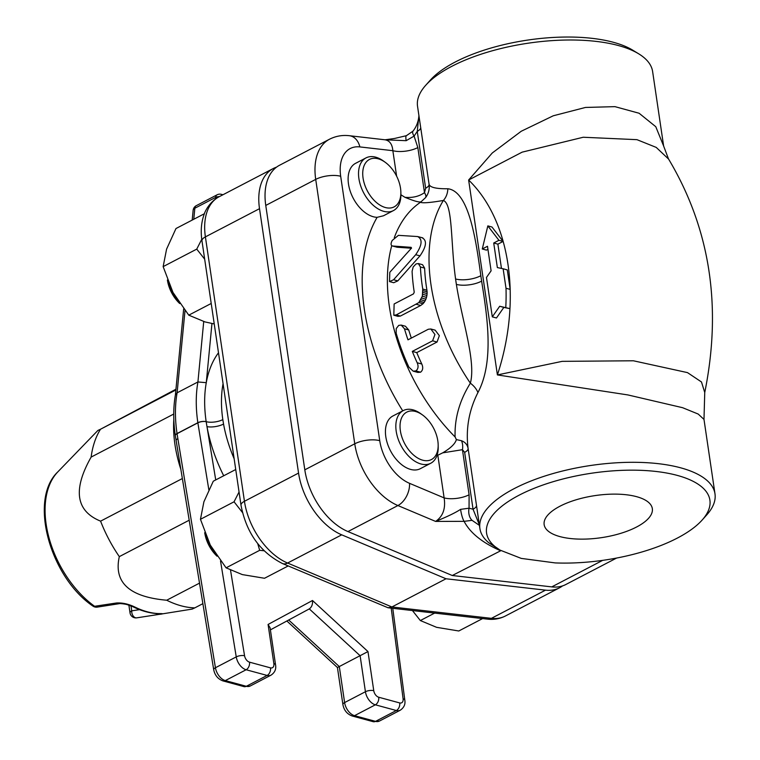 <?xml version="1.0" encoding="UTF-8"?>
<svg xmlns="http://www.w3.org/2000/svg" width="760" height="760" viewBox="0 0 760 760"><rect width="100%" height="100%" fill="white"/><g stroke="black" fill="none" stroke-linecap="round" stroke-linejoin="round"><path stroke-width="1.14" d="M204.383 213.731L175.978 228.532L166.582 249.128L163.143 266.627L172.986 292.448L188.765 315.162L205.019 321.926L214.234 323.931M204.668 259.169L196.745 249.119L201.751 239.295M163.143 266.627L196.745 249.119M188.765 315.162L211.214 303.468M412.442 610.546L420.337 620.549L436.582 627.323L458.784 630.99L482.6 618.573M420.337 620.549L434.653 613.092M235.733 469.509L213.284 481.203L203.898 501.8L200.459 519.298L210.292 545.11L226.081 567.834L242.326 574.598L264.527 578.265L288.183 565.943M242.459 512.506L234.052 501.79L239.048 491.995M264.024 550.772L259.673 550.316L257.745 543.666M200.459 519.298L234.052 501.79M226.081 567.834L259.673 550.316M234.137 458.717A106.932 65.54 -117.5 0 1 223.554 424.061A11.884 4.246 -10.2 0 1 206.986 426.626A118.816 72.827 62.5 0 0 223.715 475.769M223.554 424.061L222.822 419.606A11.884 4.627 -8.4 0 1 206.169 421.676L215.726 479.93M222.946 194.759L221.416 194.341A5.938 4.085 105.2 0 1 222.556 194.95M215.488 198.996L215.65 197.4A5.938 3.639 -117.5 0 1 217.113 194.807L196.298 205.656A5.938 3.639 62.5 0 0 194.835 208.24L215.65 197.4A5.938 3.41 5.5 0 1 219.345 196.631M196.298 205.656A5.938 5.938 0 0 0 193.135 210.349A5.938 3.41 5.5 0 1 194.835 208.24L193.772 219.26M175.398 394.972L177.108 392.806L185.003 310.612M218.49 352.783A118.816 72.827 62.5 0 0 206.273 382.679L197.923 381.966L177.108 392.806A124.764 76.465 -117.5 0 0 177.032 433.561A5.938 3.639 62.5 0 0 177.052 433.684L197.866 422.835A5.938 3.639 -117.5 0 1 197.847 422.712A5.938 2.318 -8.4 0 1 206.169 421.676A118.816 72.827 -117.5 0 1 206.273 382.679L211.954 323.522M391.2 608.123L403.094 698.772A5.938 3.639 -117.5 0 1 399.712 702.933L378.717 697.233A5.938 3.639 -117.5 0 1 373.758 690.688L367.973 651.567L337.43 667.527L286.862 620.996M367.973 651.567L312.493 600.495C312.797 604.38 311.733 607.183 309.291 608.893L360.116 655.728L365.427 691.733A11.884 7.286 62.5 0 0 375.354 704.814L396.349 710.514A11.884 7.286 62.5 0 0 400.235 710.23L379.42 721.069A11.884 7.286 -117.5 0 1 375.535 721.364L354.54 715.663L375.354 704.814A5.938 4.085 105.2 0 0 378.717 697.233M312.493 600.495L268.08 624.454L270.104 627.836L275.566 664.876C276.317 669.17 274.806 672.6 271.026 675.156L250.211 686.005A11.884 7.286 -117.5 0 1 246.316 686.289L225.321 680.589L246.135 669.75L267.13 675.44A11.884 7.286 62.5 0 0 271.026 675.156M175.883 389.965L100.51 429.238L175.95 389.234M97.441 607.078A5.938 4.123 -98.7 0 1 97.27 607.107A5.938 4.123 -98.7 0 1 94.591 606.281A84.322 51.68 -117.5 0 1 57.864 471.837L97.879 430.464L100.51 429.238A106.932 65.54 62.5 0 0 91.133 457.092L173.745 414.038M173.821 419.463A106.932 65.54 62.5 0 0 180.87 469.404M182.362 478.534L100.586 521.151A106.932 65.54 62.5 0 0 119.32 556.624L189.202 520.211M199.519 583.129L166.706 600.229A106.932 65.54 62.5 0 0 194.807 607.867L202.882 603.658M161.804 613.957L158.745 614.431A5.938 4.123 -99 0 0 158.821 614.413C163.666 613.861 163.761 613.595 159.115 613.605A95.057 58.263 -117.5 0 1 134.748 606.993A5.938 3.591 116.4 0 1 133.133 606.822C141.711 611.078 150.157 613.358 158.479 613.653A5.938 4.436 -88.3 0 0 158.489 613.653A5.938 4.436 -88.3 0 0 159.115 613.605C163.761 613.595 163.666 613.861 158.821 614.413L137.028 617.804A5.938 4.123 -98.7 0 1 136.809 617.842A5.938 4.123 -98.7 0 1 136.8 617.842A5.938 4.123 -98.7 0 1 131.736 610.841A5.938 2.308 171.6 0 0 130.017 612.836A5.938 5.938 0 0 0 136.8 617.842L158.745 614.431A5.938 4.123 -99 0 1 155.942 613.51M119.348 603.668A5.938 4.123 -99 0 1 119.215 603.697C118.398 603.278 125.647 603.953 127.651 604.789L133.123 606.812A5.938 3.591 116.4 0 1 133.123 606.822A5.938 3.591 116.4 0 1 133.057 606.784M119.206 603.697A5.938 4.123 -99 0 1 116.641 602.965L94.591 606.281A5.938 2.983 125.7 0 1 92.891 606.062A5.938 5.938 0 0 0 97.261 607.116A5.938 4.123 -98.7 0 1 97.261 607.116L119.215 603.687M134.748 606.993C128.535 604.029 122.502 602.689 116.641 602.965M194.807 607.867L192.185 609.092L162.174 613.899M119.32 556.624C113.515 582.417 129.314 596.952 166.706 600.229M91.133 457.092C72.684 489.697 75.838 511.053 100.586 521.151M178.799 302.166A29.706 18.202 -117.5 0 1 168.017 281.599M385.263 162.327L383.572 161.091A29.706 18.202 62.5 0 0 375.715 157.177A29.706 18.202 62.5 0 0 365.978 157.909A29.706 18.202 62.5 0 0 361.551 188.271A29.706 18.202 62.5 0 0 387.543 211.898A29.706 18.202 62.5 0 0 393.433 210.586A29.706 18.202 62.5 0 0 400.9 194.351L400.862 192.251A26.733 16.387 -117.5 0 1 383.268 206.805A26.733 16.387 -117.5 0 1 362.89 176.719A26.733 16.387 -117.5 0 1 378.195 158.802A26.733 16.387 -117.5 0 1 385.263 162.327A26.733 16.387 -117.5 0 1 400.862 192.251M393.433 210.586L383.467 215.783L377.131 217.322A29.706 18.202 -117.5 0 1 351.139 193.695A29.706 18.202 -117.5 0 1 355.575 163.333L365.978 157.909M167.399 279.993A26.733 16.387 62.5 0 0 179.74 303.553M430.749 463.258L420.337 468.683A29.706 18.202 -117.5 0 1 390.469 450.756A29.706 18.202 -117.5 0 1 392.882 415.995L403.294 410.571A29.706 18.202 62.5 0 0 400.872 445.331A29.706 18.202 62.5 0 0 430.749 463.258A29.706 18.202 62.5 0 0 438.206 447.013L438.168 444.923A26.733 16.387 -117.5 0 1 420.584 459.477A26.733 16.387 -117.5 0 1 400.197 429.39A26.733 16.387 -117.5 0 1 415.501 411.474A26.733 16.387 -117.5 0 1 422.579 414.998A26.733 16.387 -117.5 0 1 438.168 444.923M216.115 554.838A29.706 18.202 -117.5 0 1 205.323 534.261M422.579 414.998L420.878 413.763A29.706 18.202 62.5 0 0 413.022 409.849A29.706 18.202 62.5 0 0 403.294 410.571M204.706 532.665A26.733 16.387 62.5 0 0 217.056 556.216M394.278 237.709A154.46 94.668 -117.5 0 1 420.451 202.302L421.24 201.618C420.042 202.711 414.618 201.276 404.956 197.315L400.9 194.759M437.256 454.67A172.282 105.593 62.5 0 0 437.827 455.24L442.69 452.846C450.623 448.191 455.192 443.773 456.38 439.594L455.107 436.962A154.46 94.668 -117.5 0 1 391.733 245.698M562.524 585.913A57.627 35.321 -117.5 0 1 559.531 587.793A57.627 35.321 -117.5 0 1 545.519 590.149L446.015 578.769L341.715 534.831A57.627 35.321 -117.5 0 1 298.556 473.081L259.512 208.677A57.627 35.321 -117.5 0 1 273.258 168.53A57.627 35.321 -117.5 0 1 276.517 167.162M282.406 563.511L388.046 607.762L391.903 606.964L287.594 563.036A11.884 7.543 112.8 0 1 282.406 563.511C260.129 552.102 246.335 532.693 241.015 505.276L201.97 240.873C200.507 231.163 201.257 222.271 204.202 214.196C204.924 211.555 209.456 201.875 219.146 196.736A57.627 35.321 -117.5 0 0 205.399 236.882A11.884 4.627 171.6 0 0 201.97 240.873M446.015 578.769L391.903 606.964L491.406 618.345A11.884 8.674 96.5 0 1 487.454 619.134L388.046 607.762M521.255 558.4L500.042 550.107L495.007 546.582A112.879 43.918 -8.4 0 1 597.322 472.425A112.879 43.918 -8.4 0 1 702.164 520.03A112.879 43.918 -8.4 0 1 555.18 562.913L521.255 558.4M702.164 520.03L706.838 514.795A118.816 46.227 171.6 0 0 714.989 493.858A118.816 46.227 171.6 0 0 590.691 465.481A118.816 46.227 171.6 0 0 479.902 528.57A118.816 46.227 171.6 0 0 488.775 542.744L500.042 550.107M500.498 550.383L500.147 550.553C482.173 542.611 470.155 532.874 464.094 521.35A11.884 2.66 -100.2 0 1 460.588 509.361C455.382 512.762 447.051 516.781 435.603 521.417L464.094 521.35L472.045 520.334L479.427 525.388M559.93 536.598A54.672 21.27 -8.4 0 1 544.112 524.333A54.672 21.27 -8.4 0 1 595.137 495.586A54.672 21.27 -8.4 0 1 652.289 508.364A54.672 21.27 -8.4 0 1 620.73 533.349A54.672 21.27 -8.4 0 1 559.93 536.598M638.77 53.865L632.785 50.207A112.879 43.918 171.6 0 0 527.867 40.052A112.879 43.918 171.6 0 0 430.359 80.094L425.685 85.329A118.816 46.227 -8.4 0 1 528.323 43.178A118.816 46.227 -8.4 0 1 638.77 53.865A118.816 46.227 -8.4 0 1 652.621 71.563L663.622 146.005L655.775 126.701L639.103 113.249L614.963 106.647L585.485 107.445L553.261 115.786L521.255 131.243L492.271 152.988L468.625 180.016L522.139 152.152L583.233 137.246L636.966 139.669L656.231 147.402L668.658 159.153M420.451 202.302C422.712 203.291 430.35 202.682 443.374 200.459C452.969 204.145 450.566 243.105 455.582 278.977A17.822 6.935 171.6 0 0 480.823 275.709C476.235 241.993 469.281 191.207 447.83 188.755C436.23 188.888 429.979 187.416 429.096 184.328L417.534 106.276A118.816 46.227 -8.4 0 1 425.685 85.329M479.902 528.57L468.103 448.466C465.652 428.972 468.93 410.334 477.926 392.559C494.447 361.541 487.112 315.656 481.622 281.124L480.823 275.709M497.401 374.927L627.903 394.934L682.584 407.692L698.202 414.058L703.988 419.416L704.748 392.53L701.48 381.976L687.496 372.618L633.403 360.781L562.172 361.351L497.401 374.927L468.625 180.016A178.23 122.569 105.2 0 1 510.169 289.398A178.23 122.569 105.2 0 1 509.95 308.655L503.861 307.391L496.461 317.984L492.3 316.853L499.7 306.261L509.95 308.655A178.23 122.569 105.2 0 1 497.401 374.927M421.24 201.618L425.581 197.609A11.884 4.579 38.5 0 0 424.488 192.65L417.829 147.573A17.822 6.935 -8.4 0 1 392.853 150.689C392.274 144.276 389.69 140.648 385.092 139.802L349.401 135.717C342.37 134.9 335.72 136.078 329.46 139.251L279.499 165.281A57.627 35.321 62.5 0 0 265.762 205.428L304.808 469.832A57.627 35.321 62.5 0 0 347.956 531.572L452.266 575.51L551.76 586.891A57.627 35.321 62.5 0 0 565.782 584.535L616.588 558.058M506.008 288.268L503.13 268.774L507.291 269.904L510.169 289.398L506.008 288.268A178.23 122.569 105.2 0 1 505.78 307.524M503.13 268.774L497.353 267.577L493.725 243.019L498.931 240.302L487.834 225.891L482.277 248.985L487.483 246.269L491.103 270.826L486.476 277.447L492.3 316.853M499.7 306.261L503.861 307.391M482.277 248.985L486.438 250.116L487.929 249.337M487.834 225.891L491.995 227.021L503.091 241.433L497.885 244.15L501.467 268.432M498.931 240.302L503.091 241.433M493.725 243.019L497.885 244.15M415.701 254.704C422.132 245.271 422.769 239.219 417.61 236.55L398.411 235.343L392.207 240.464C390.592 243.637 390.716 245.48 392.578 246.002L411.112 247.333L411.53 248.073L389.804 272.289L389.509 281.58L393.575 279.747L415.701 254.704L419.995 255.863L397.784 280.896L393.718 282.72L389.509 281.58M422.807 237.88L417.61 236.55M392.226 245.945L397.138 247.237L392.226 245.945M411.492 248.226L397.138 247.237M422.104 237.766C427.177 240.407 426.474 246.44 419.995 255.863M412.091 271.32A160.407 98.315 62.5 0 0 414.238 292.173L413.497 293.882L394.136 303.971L393.803 315.229L396.216 314.925L418.855 302.584L422.341 296.21L422.75 289.056A160.407 98.315 -117.5 0 1 420.423 266.988L418.332 263.568L416.09 263.91L413.183 266.959L412.091 271.32M416.508 304.351L420.688 305.482L400.397 316.065L397.983 316.359L393.803 315.229M418.855 302.584L423.035 303.724L420.688 305.482M419.938 301.302L424.118 302.442L423.035 303.724M420.916 299.772L425.087 300.912L424.118 302.442M421.724 298.053L425.894 299.193L425.087 300.912M422.341 296.21L426.512 297.341L425.894 299.193M422.74 294.31L426.911 295.44L426.512 297.341M422.93 292.448L427.101 293.578L426.911 295.44M422.93 290.681L427.091 291.812L427.101 293.578M422.75 289.056L426.92 290.187L427.091 291.812M418.332 263.558L422.56 264.708L424.622 268.128A154.46 94.668 62.5 0 0 426.92 290.187M407.987 339.834A160.407 98.315 -117.5 0 1 404.472 328.805L401.204 325.09L398.743 325.375L396.245 328.538L396.15 333.146A160.407 98.315 62.5 0 0 408.861 367.099L413.174 371.155L415.872 370.918C418.228 369.065 418.665 366.339 417.183 362.757A160.407 98.315 -117.5 0 1 412.309 351.395L432.601 340.822L434.948 334.476L430.825 328.985L428.279 329.26L407.987 339.834M401.204 325.09L405.431 326.23L408.728 329.963A154.46 94.668 62.5 0 0 411.322 338.095M430.825 328.985L435.166 330.163L439.346 335.663L437.048 342.028L416.755 352.602A154.46 94.668 62.5 0 0 421.791 364.012C423.329 367.593 422.921 370.32 420.565 372.2L417.858 372.428L413.174 371.155M412.309 351.395L416.755 352.602M476.491 505.324A11.884 4.627 -8.4 0 1 473.052 509.219L479.341 524.808M442.69 452.846L462.441 449.692A11.884 8.559 -84.8 0 0 461.481 440.714C465.243 442.177 467.447 444.762 468.103 448.466A11.884 4.627 -8.4 0 1 464.654 452.361L473.052 509.219L469.053 508.203L460.588 509.361M461.481 440.714L456.37 439.603M472.045 520.334A11.884 8.588 -83 0 1 469.053 508.203L469.101 494.779A17.822 6.935 -8.4 0 1 444.125 497.895C445.778 508.601 442.938 516.448 435.603 521.417L397.908 505.542A17.822 11.324 -67.2 0 0 409.545 483.331A39.805 24.396 -117.5 0 1 379.734 440.676L340.689 176.273A39.805 24.396 -117.5 0 1 359.86 146.917L392.853 150.689L396.615 176.159M425.581 197.609C428.535 193.61 429.713 189.183 429.096 184.328A11.884 4.627 -8.4 0 1 425.647 188.223L424.488 192.65C419.121 196.431 412.604 197.989 404.956 197.315M420.698 127.471A11.884 4.627 -8.4 0 1 417.259 131.366L425.647 188.223M406.448 135.66A11.884 2.109 73.4 0 0 406.419 135.669L413.003 131.129C416.385 126.882 418.351 121.818 418.893 115.928L417.259 131.366M481.622 281.124A17.822 6.935 171.6 0 1 456.38 284.392A136.638 83.752 -117.5 0 1 455.582 278.977L456.38 284.392C462.033 320.748 476.188 361.332 470.364 383.183A154.46 94.668 62.5 0 1 443.374 200.459A17.822 15.418 78.9 0 0 447.83 188.755M413.003 131.129A11.884 4.418 37.5 0 0 414.105 136.097L417.259 131.357M384.987 139.821L394.592 138.463L406.419 135.679A11.884 2.109 73.4 0 0 406.153 140.685L414.105 136.097L417.829 147.573M385.111 139.802L406.153 140.685M452.266 575.51L500.935 550.639M455.097 436.962C454.48 418.409 459.562 400.482 470.364 383.183A17.822 11.058 -148.7 0 1 477.926 392.559M268.08 624.454L273.856 663.575A5.938 3.639 -117.5 0 1 270.493 667.859L249.498 662.159A5.938 3.639 -117.5 0 1 244.558 655.737L230.536 570.228M222.822 419.606A106.932 65.54 -117.5 0 1 223.06 383.724M203.718 321.565L197.923 381.966A124.764 76.465 62.5 0 0 197.847 422.712L177.032 433.561A5.938 2.318 -8.4 0 0 175.313 435.556C173.175 420.964 173.214 407.369 175.427 394.763M175.322 435.603A5.938 2.318 -8.4 0 1 175.313 435.556A5.938 5.938 0 0 0 175.332 435.651A5.938 2.223 170.7 0 0 175.341 435.689A5.938 2.223 170.7 0 1 177.052 433.684L177.859 438.634A5.938 2.223 170.7 0 0 176.139 440.601L175.332 435.66M208.848 489.82L197.866 422.835A5.938 2.223 -9.3 0 1 206.169 421.676M220.523 560.984L236.246 656.896L215.431 667.745L177.859 438.634M244.558 655.737A5.938 2.223 170.7 0 0 236.246 656.896A11.884 7.286 62.5 0 0 246.135 669.75A5.938 4.085 105.2 0 0 249.498 662.159M403.094 698.772A5.938 2.403 -7.5 0 1 404.814 700.169C405.526 704.283 404.006 707.636 400.235 710.23M399.712 702.933A5.938 4.085 105.2 0 1 396.349 710.514L375.535 721.364A5.938 4.085 105.2 0 1 373.179 721.686L352.184 715.986C347.073 714.077 343.976 710.267 342.902 704.577L337.43 667.527M373.758 690.688A5.938 2.308 171.6 0 0 365.427 691.733L344.613 702.572L339.302 666.577L288.695 620.008M270.398 629.869L309.253 608.922L270.398 629.869M273.856 663.575A5.938 2.308 -8.4 0 1 275.566 664.876M270.493 667.859A5.938 4.085 105.2 0 1 267.13 675.44L246.316 686.289A5.938 4.085 105.2 0 1 243.96 686.612L222.965 680.913C217.93 679.05 214.852 675.317 213.712 669.721L176.139 440.601M352.184 715.986A5.938 4.085 105.2 0 0 354.54 715.663A11.884 7.286 -117.5 0 1 344.613 702.572A5.938 2.308 171.6 0 0 342.902 704.577M222.965 680.913A5.938 4.085 105.2 0 0 225.321 680.589A11.884 7.286 -117.5 0 1 215.431 667.745A5.938 2.223 170.7 0 0 213.712 669.721M139.536 609.644L131.736 610.841L131.005 605.9M437.827 455.24L444.125 497.895L409.545 483.331M377.131 217.322A172.282 105.593 62.5 0 0 402.743 410.865M487.454 619.134C493.839 619.875 499.823 618.83 505.419 615.989A57.627 35.321 -117.5 0 1 491.406 618.345L545.519 590.149M341.715 534.831L287.594 563.036A57.627 35.321 -117.5 0 1 244.444 501.286A11.884 4.627 171.6 0 0 241.015 505.276M298.556 473.081L244.444 501.286L205.399 236.882L259.512 208.677M488.775 542.744L495.007 546.582M265.762 205.428L315.713 179.388L354.758 443.792L304.808 469.832M329.46 139.251A57.627 35.321 62.5 0 0 315.713 179.388A17.822 6.935 -8.4 0 1 340.689 176.273M347.956 531.572L397.908 505.542A57.627 35.321 62.5 0 1 354.758 443.792A17.822 6.935 -8.4 0 1 379.734 440.676M393.575 279.747L397.784 280.896M396.216 314.925L400.397 316.065M420.423 266.988L424.622 268.128M404.472 328.805L408.728 329.963M432.601 340.822L437.048 342.028M415.872 370.918L420.565 372.2M417.183 362.757L421.791 364.012M469.101 494.779L462.441 449.692L464.654 452.361M602.68 560.357L551.76 586.891M349.401 135.717A17.822 13.015 96.5 0 1 359.86 146.917M221.416 194.341A5.938 5.938 0 0 0 217.113 194.807M175.408 394.887L183.663 308.911M192.195 220.077L193.135 210.349M392.768 608.294L404.814 700.169M250.211 686.005L243.96 686.612M379.42 721.069L373.179 721.686M158.489 613.653L160.312 613.643M92.891 606.062C50.274 577.248 28.272 499.728 57.864 471.837M130.017 612.836L128.886 605.159M273.258 168.53L219.146 196.736M559.531 587.793L505.419 615.989M714.989 493.858L703.988 419.416M418.902 115.245L418.893 116.147M663.613 145.977L668.448 158.831C710.068 228.456 722.161 306.356 704.748 392.53"/></g></svg>

